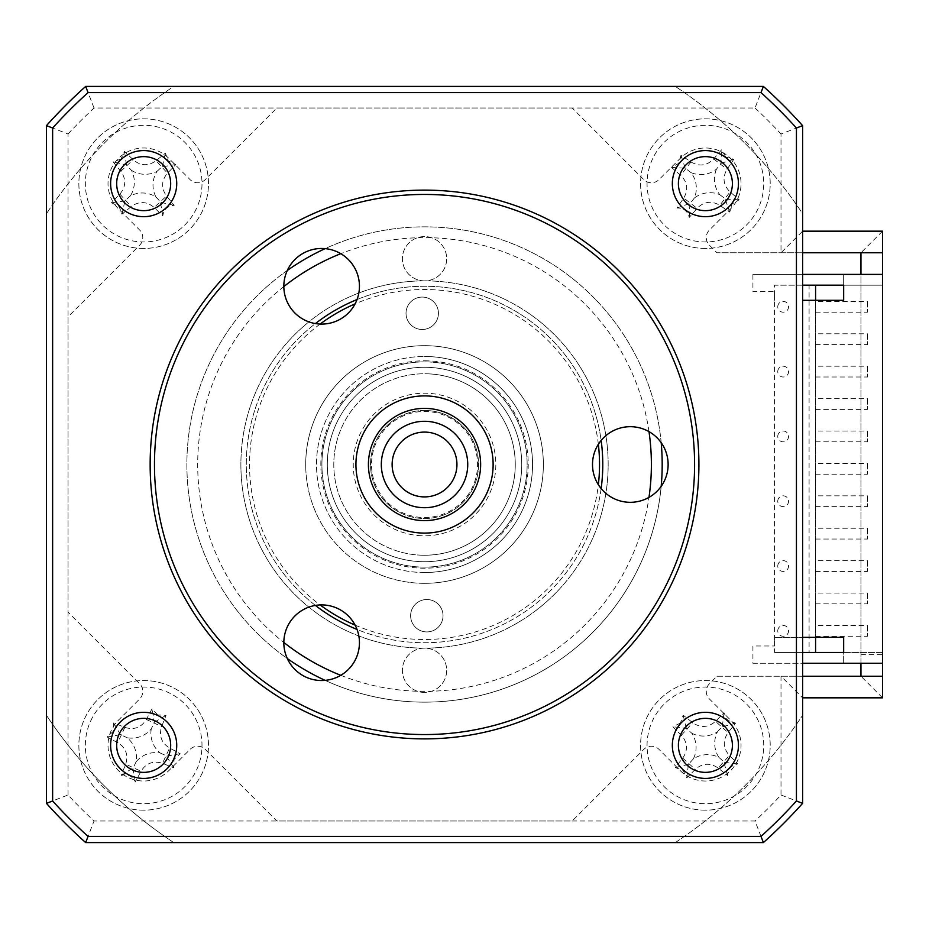 <?xml version="1.0" encoding="UTF-8"?>
<svg xmlns="http://www.w3.org/2000/svg" width="929" height="929" viewBox="0 0 929 929"><rect width="100%" height="100%" fill="white"/><g stroke="black" fill="none" stroke-linecap="round" stroke-linejoin="round"><path stroke-width="0.7" stroke-dasharray="4.64 3.48" d="M424.53 561.72A97.22 97.22 0 0 1 327.31 464.5A97.22 97.22 0 0 1 424.53 367.28A97.22 97.22 0 0 1 521.75 464.5A97.22 97.22 0 0 1 424.53 561.72M424.53 583.331A118.831 118.831 0 0 1 305.711 464.5A118.831 118.831 0 0 1 424.53 345.669A118.831 118.831 0 0 1 543.36 464.5A118.831 118.831 0 0 1 424.53 583.331A118.831 118.831 0 0 0 543.36 464.5A118.831 118.831 0 0 0 424.53 345.669A118.831 118.831 0 0 0 305.711 464.5A118.831 118.831 0 0 0 424.53 583.331M438.43 313.038A16.199 16.199 0 0 0 421.987 297.083A16.199 16.199 0 0 0 406.031 313.526A16.199 16.199 0 0 0 422.474 329.481A16.199 16.199 0 0 0 438.43 313.038A16.199 16.199 0 0 0 421.987 297.083A16.199 16.199 0 0 0 406.031 313.526A16.199 16.199 0 0 0 422.474 329.481A16.199 16.199 0 0 0 438.43 313.038M443.028 615.474A16.199 16.199 0 0 0 426.585 599.519A16.199 16.199 0 0 0 410.63 615.962A16.199 16.199 0 0 0 427.073 631.917A16.199 16.199 0 0 0 443.028 615.474A16.199 16.199 0 0 0 426.585 599.519A16.199 16.199 0 0 0 410.63 615.962A16.199 16.199 0 0 0 427.073 631.917A16.199 16.199 0 0 0 443.028 615.474M320.122 324.058A175 175 0 0 0 320.122 604.942M355.11 625.136A175 175 0 0 0 598.357 484.706M608.147 461.713A183.64 183.64 0 0 1 427.317 648.117A183.64 183.64 0 0 1 240.913 467.287A183.64 183.64 0 0 1 421.743 280.883A183.64 183.64 0 0 1 608.147 461.713M305.722 466.3A118.831 118.831 0 0 1 422.73 345.693A118.831 118.831 0 0 1 543.349 462.7A118.831 118.831 0 0 1 426.341 583.307A118.831 118.831 0 0 1 305.722 466.3A118.831 118.831 0 0 1 422.73 345.693A118.831 118.831 0 0 1 543.349 462.7A118.831 118.831 0 0 1 426.341 583.307A118.831 118.831 0 0 1 305.722 466.3M598.357 444.294A175 175 0 0 0 355.11 303.864M424.53 692.43A22.145 22.145 0 0 1 402.385 670.285A22.145 22.145 0 0 1 424.53 648.14A22.145 22.145 0 0 1 446.675 670.285A22.145 22.145 0 0 1 424.53 692.43A22.145 22.145 0 0 1 402.385 670.285A22.145 22.145 0 0 1 424.53 648.14A22.145 22.145 0 0 1 446.675 670.285A22.145 22.145 0 0 1 424.53 692.43M424.53 280.86A22.145 22.145 0 0 1 402.385 258.715A22.145 22.145 0 0 1 424.53 236.57A22.145 22.145 0 0 1 446.675 258.715A22.145 22.145 0 0 1 424.53 280.86A22.145 22.145 0 0 1 402.385 258.715A22.145 22.145 0 0 1 424.53 236.57A22.145 22.145 0 0 1 446.675 258.715A22.145 22.145 0 0 1 424.53 280.86M705.39 810.169A64.809 64.809 0 0 1 640.58 745.36A64.809 64.809 0 0 1 705.39 680.551A64.809 64.809 0 0 1 770.211 745.36A64.809 64.809 0 0 1 705.39 810.169A64.809 64.809 0 0 1 640.58 745.36A64.809 64.809 0 0 1 712.253 680.911A64.809 64.809 0 0 1 770.118 748.797A64.809 64.809 0 0 1 705.39 810.169M143.67 810.169A64.809 64.809 0 0 1 78.86 745.36A64.809 64.809 0 0 1 143.67 680.551A64.809 64.809 0 0 1 208.479 745.36A64.809 64.809 0 0 1 143.67 810.169A64.809 64.809 0 0 1 78.86 745.36A64.809 64.809 0 0 1 143.67 680.551A64.809 64.809 0 0 1 208.479 745.36A64.809 64.809 0 0 1 143.67 810.169M143.67 248.449A64.809 64.809 0 0 1 78.86 183.64A64.809 64.809 0 0 1 143.67 118.831A64.809 64.809 0 0 1 208.479 183.64A64.809 64.809 0 0 1 143.67 248.449A64.809 64.809 0 0 1 78.86 183.64A64.809 64.809 0 0 1 143.67 118.831A64.809 64.809 0 0 1 208.479 183.64A64.809 64.809 0 0 1 143.67 248.449M705.39 248.449A64.809 64.809 0 0 1 640.58 183.64A64.809 64.809 0 0 1 705.39 118.831A64.809 64.809 0 0 1 770.211 183.64A64.809 64.809 0 0 1 705.39 248.449A64.809 64.809 0 0 1 640.58 183.64A64.809 64.809 0 0 1 705.39 118.831A64.809 64.809 0 0 1 770.118 180.203A64.809 64.809 0 0 1 705.39 248.449M424.53 567.12A102.62 102.62 0 0 1 321.91 464.5A102.62 102.62 0 0 1 424.53 361.88A102.62 102.62 0 0 1 527.149 464.5A102.62 102.62 0 0 1 424.53 567.12A102.62 102.62 0 0 1 321.91 464.5A102.62 102.62 0 0 1 424.53 361.88A102.62 102.62 0 0 1 527.149 464.5A102.62 102.62 0 0 1 424.53 567.12M882.55 676.231L860.951 676.231L860.951 252.769L882.55 252.769M752.92 274.38L802.61 274.38L802.61 300.299L843.66 300.299L843.66 285.18L882.55 285.18L882.55 274.38L882.55 663.26L882.55 274.38L752.92 274.38L752.92 291.66L774.531 291.66L774.531 645.98L752.92 645.98L752.92 663.26L882.55 663.26L843.66 663.26L882.55 663.26L882.55 652.46L843.66 652.46L882.55 652.46L882.55 285.18L882.55 663.26M860.951 663.26L860.951 274.38L882.55 274.38L882.55 285.18L843.66 285.18L882.55 285.18L843.66 285.18L843.66 274.38L843.66 285.18M716.944 676.231L802.61 676.231L802.61 252.769L716.944 252.769L860.951 252.769L860.951 676.231L716.944 676.231L709.442 683.721A10.8 10.8 0 0 0 709.442 699.003L730.6 720.149A35.65 35.65 0 0 1 730.6 770.571A35.65 35.65 0 0 1 680.191 770.571L659.033 749.413A10.8 10.8 0 0 0 643.751 749.413L572.194 820.981L276.877 820.981L205.309 749.413A10.8 10.8 0 0 0 190.027 749.413L168.881 770.571A35.65 35.65 0 0 1 118.459 770.571A35.65 35.65 0 0 1 118.459 720.149L139.617 699.003A10.8 10.8 0 0 0 139.617 683.721L68.049 612.153L68.049 316.847L139.617 245.279A10.8 10.8 0 0 0 139.617 229.997L118.459 208.851A35.65 35.65 0 0 1 118.459 158.429A35.65 35.65 0 0 1 168.881 158.429L190.027 179.587A10.8 10.8 0 0 0 205.309 179.587L276.877 108.019L572.194 108.019L643.751 179.587A10.8 10.8 0 0 0 659.033 179.587L680.191 158.429A35.65 35.65 0 0 1 730.6 158.429A35.65 35.65 0 0 1 730.6 208.851L709.442 229.997A10.8 10.8 0 0 0 709.442 245.279L716.944 252.769M68.049 794.992L68.049 134.008L46.45 125.647L46.45 803.353A507.71 507.71 0 0 0 85.677 842.58L763.383 842.58A507.71 507.71 0 0 0 802.61 803.353L802.61 697.83L882.55 697.83L882.55 231.17L802.61 231.17L802.61 125.647A507.71 507.71 0 0 0 763.383 86.42L85.677 86.42A507.71 507.71 0 0 0 46.45 125.647L46.45 803.353A507.71 507.71 0 0 0 85.677 842.58L763.383 842.58L755.022 820.981L94.038 820.981A486.099 486.099 0 0 1 68.049 794.992L46.45 803.353A507.71 507.71 0 0 0 85.677 842.58L94.038 820.981M68.049 134.008A486.099 486.099 0 0 1 94.038 108.019L755.022 108.019L763.383 86.42L85.677 86.42A507.71 507.71 0 0 0 46.45 125.647L46.45 213.705A453.7 453.7 0 0 1 173.746 86.42L85.677 86.42A507.71 507.71 0 0 0 46.45 125.647M802.61 231.17L802.61 125.647A507.71 507.71 0 0 0 763.383 86.42L675.325 86.42A453.7 453.7 0 0 1 802.61 213.705L802.61 125.647A507.71 507.71 0 0 0 763.383 86.42A507.71 507.71 0 0 1 802.61 125.647L781.01 134.008L781.01 252.769L802.61 231.17M781.01 794.992L802.61 803.353A507.71 507.71 0 0 1 763.383 842.58A507.71 507.71 0 0 0 802.61 803.353L802.61 715.295A453.7 453.7 0 0 1 675.325 842.58L763.383 842.58A507.71 507.71 0 0 0 802.61 803.353L802.61 697.83L781.01 676.231L781.01 794.992A486.099 486.099 0 0 1 755.022 820.981M882.55 697.83L860.951 676.231L781.01 676.231M882.55 231.17L860.951 252.769L781.01 252.769M94.038 108.019L85.677 86.42M608.17 464.5A183.64 183.64 0 0 0 424.53 280.86A183.64 183.64 0 0 0 240.89 464.5A183.64 183.64 0 0 0 424.53 648.14A183.64 183.64 0 0 0 608.17 464.5M521.75 464.5A97.22 97.22 0 0 0 424.53 367.28A97.22 97.22 0 0 0 327.31 464.5A97.22 97.22 0 0 0 424.53 561.72A97.22 97.22 0 0 0 521.75 464.5M120.979 159.01L113.164 161.925A147.595 40.679 -132.6 0 0 120.782 171.238C126.332 179.076 126.019 186.717 119.841 194.126A147.595 40.679 -42.6 0 0 111.492 202.777L119.04 206.331L121.954 214.146A147.595 40.679 137.4 0 0 131.268 206.528C139.106 200.978 146.747 201.291 154.156 207.469A147.595 40.679 -132.6 0 0 162.819 215.818C163.794 209.28 167.58 205.797 174.176 205.355A147.595 40.679 47.4 0 0 166.558 196.042C161.007 188.204 161.321 180.563 167.499 173.154A147.595 40.679 137.4 0 0 175.848 164.491L168.3 160.949L165.385 153.134A147.595 40.679 -42.6 0 0 156.072 160.752C148.234 166.303 140.604 165.989 133.184 159.811A147.595 40.679 47.4 0 0 124.532 151.462L120.979 159.01M131.372 170.286A25.466 25.466 0 0 0 157.024 171.342A25.466 25.466 0 0 0 155.967 196.994A25.466 25.466 0 0 0 130.327 195.938A25.466 25.466 0 0 0 131.372 170.286L126.402 164.886L113.164 161.925M100.762 223.157A58.33 58.33 0 0 1 104.153 140.732A58.33 58.33 0 0 1 186.578 144.123A58.33 58.33 0 0 1 183.187 226.548A58.33 58.33 0 0 1 100.762 223.157M130.327 195.938L124.916 200.908L121.954 214.146M155.967 196.994L160.357 201.756L154.156 207.469M162.819 215.818L160.357 201.756L166.558 196.042M160.938 202.394L174.176 205.355M157.024 171.342L161.785 166.953L167.499 173.154M175.848 164.491L161.785 166.953L156.072 160.752M162.424 166.372L165.385 153.134M126.402 164.886L124.532 151.462M124.916 200.908L111.492 202.777M705.39 156.629A27.011 27.011 0 0 1 732.4 183.64A27.011 27.011 0 0 1 705.39 210.651A27.011 27.011 0 0 1 678.391 183.64A27.011 27.011 0 0 1 705.39 156.629M705.39 718.349A27.011 27.011 0 0 1 732.4 745.36A27.011 27.011 0 0 1 705.39 772.371A27.011 27.011 0 0 1 678.391 745.36A27.011 27.011 0 0 1 705.39 718.349M143.67 718.349A27.011 27.011 0 0 1 170.681 745.36A27.011 27.011 0 0 1 143.67 772.371A27.011 27.011 0 0 1 116.671 745.36A27.011 27.011 0 0 1 143.67 718.349M143.67 156.629A27.011 27.011 0 0 1 170.681 183.64A27.011 27.011 0 0 1 143.67 210.651A27.011 27.011 0 0 1 116.671 183.64A27.011 27.011 0 0 1 143.67 156.629M661.181 442.657A237.65 237.65 0 0 0 424.53 226.85A237.65 237.65 0 0 0 186.88 464.5A237.65 237.65 0 0 0 424.53 702.15A237.65 237.65 0 0 0 661.181 486.343M325.127 680.365A237.65 237.65 0 0 0 662.18 464.5A237.65 237.65 0 0 0 325.127 248.635M287.293 270.478A237.65 237.65 0 0 0 287.293 658.522M357.05 299.533A178.24 178.24 0 0 1 602.77 464.5A178.24 178.24 0 0 1 424.53 642.74A178.24 178.24 0 0 1 246.29 464.5A178.24 178.24 0 0 1 424.53 286.26A178.24 178.24 0 0 1 601.144 440.451M601.144 488.549A178.24 178.24 0 0 1 357.05 629.467M815.581 625.449L815.581 636.26L815.581 625.449L867.431 625.449L867.431 636.26L867.431 625.449M815.581 636.26L867.431 636.26M815.581 593.05L815.581 603.85L815.581 593.05L867.431 593.05L867.431 603.85L867.431 593.05M815.581 603.85L867.431 603.85M815.581 560.64L815.581 571.44L815.581 560.64L867.431 560.64L867.431 571.44L867.431 560.64M815.581 571.44L867.431 571.44M815.581 528.229L815.581 539.041L815.581 528.229L867.431 528.229L867.431 539.041L867.431 528.229M815.581 539.041L867.431 539.041M815.581 495.831L815.581 506.63L815.581 495.831L867.431 495.831L867.431 506.63L867.431 495.831M815.581 506.63L867.431 506.63M815.581 463.42L815.581 474.22L815.581 463.42L867.431 463.42L867.431 474.22L867.431 463.42M815.581 474.22L867.431 474.22M815.581 431.01L815.581 441.821L815.581 431.01L867.431 431.01L867.431 441.821L867.431 431.01M815.581 441.821L867.431 441.821M815.581 398.611L815.581 409.41L815.581 398.611L867.431 398.611L867.431 409.41L867.431 398.611M815.581 409.41L867.431 409.41M815.581 366.2L815.581 377L815.581 366.2L867.431 366.2L867.431 377L867.431 366.2M815.581 377L867.431 377M815.581 333.79L815.581 344.589L815.581 333.79L867.431 333.79L867.431 344.589L867.431 333.79M815.581 344.589L867.431 344.589M815.581 301.379L815.581 312.19L815.581 301.379L867.431 301.379L867.431 312.19L867.431 301.379M815.581 312.19L867.431 312.19M843.66 652.46L882.55 652.46L843.66 652.46L843.66 663.26L843.66 637.34L774.531 637.34L774.531 652.46L815.581 652.46L809.089 652.46L809.089 285.18L815.581 285.18L774.531 285.18L774.531 300.299M802.61 300.299L802.61 637.34L774.531 637.34M815.581 300.299L815.581 637.34M809.089 285.18L815.581 285.18L815.581 652.46L809.089 652.46M774.531 652.46L802.61 652.46L802.61 715.295A453.7 453.7 0 0 1 675.325 842.58L173.746 842.58A453.7 453.7 0 0 1 46.45 715.295L46.45 803.353M802.61 285.18L774.531 285.18M777.77 630.861A5.4 5.4 0 0 1 783.17 625.449A5.4 5.4 0 0 1 788.57 630.861A5.4 5.4 0 0 1 783.17 636.26A5.4 5.4 0 0 1 777.77 630.861M777.77 566.04A5.4 5.4 0 0 1 783.17 560.64A5.4 5.4 0 0 1 788.57 566.04A5.4 5.4 0 0 1 783.17 571.44A5.4 5.4 0 0 1 777.77 566.04M777.77 501.23A5.4 5.4 0 0 1 783.17 495.831A5.4 5.4 0 0 1 788.57 501.23A5.4 5.4 0 0 1 783.17 506.63A5.4 5.4 0 0 1 777.77 501.23M777.77 436.409A5.4 5.4 0 0 1 783.17 431.01A5.4 5.4 0 0 1 788.57 436.409A5.4 5.4 0 0 1 783.17 441.821A5.4 5.4 0 0 1 777.77 436.409M777.77 371.6A5.4 5.4 0 0 1 783.17 366.2A5.4 5.4 0 0 1 788.57 371.6A5.4 5.4 0 0 1 783.17 377A5.4 5.4 0 0 1 777.77 371.6M777.77 306.791A5.4 5.4 0 0 1 783.17 301.379A5.4 5.4 0 0 1 788.57 306.791A5.4 5.4 0 0 1 783.17 312.19A5.4 5.4 0 0 1 777.77 306.791M752.92 663.26L802.61 663.26M85.677 842.58L173.746 842.58A453.7 453.7 0 0 1 46.45 715.295L46.45 213.705A453.7 453.7 0 0 1 173.746 86.42L675.325 86.42A453.7 453.7 0 0 1 802.61 213.705L802.61 274.38M802.61 637.34L802.61 652.46M315.407 605.429A178.24 178.24 0 0 1 315.407 323.571M680.4 723.076L672.898 726.745A147.595 40.679 -138.3 0 0 681.398 735.257C687.692 742.526 688.134 750.144 682.71 758.134A147.595 40.679 -48.3 0 0 675.244 767.563L683.105 770.362L686.775 777.852A147.595 40.679 131.7 0 0 695.287 769.351C702.556 763.057 710.186 762.616 718.163 768.039A147.595 40.679 -138.3 0 0 727.604 775.506C727.93 768.898 731.355 765.055 737.881 763.975A147.595 40.679 41.7 0 0 729.381 755.463C723.087 748.193 722.657 740.576 728.069 732.586A147.595 40.679 131.7 0 0 735.536 723.157L727.686 720.358L724.016 712.868A147.595 40.679 -48.3 0 0 715.493 721.369C708.223 727.662 700.605 728.104 692.616 722.681A147.595 40.679 41.7 0 0 683.187 715.214L680.4 723.076M691.85 733.283A25.466 25.466 0 0 0 717.467 731.808A25.466 25.466 0 0 0 718.941 757.437A25.466 25.466 0 0 0 693.313 758.912A25.466 25.466 0 0 0 691.85 733.283L686.368 728.394L672.898 726.745M666.569 788.895A58.33 58.33 0 0 1 661.854 706.539A58.33 58.33 0 0 1 744.21 701.825A58.33 58.33 0 0 1 748.937 784.181A58.33 58.33 0 0 1 666.569 788.895M693.313 758.912L688.424 764.393L686.775 777.852M718.941 757.437L723.772 761.757L718.163 768.039M727.604 775.506L723.772 761.757L729.381 755.463M724.423 762.326L737.881 763.975M717.467 731.808L721.787 726.977L728.069 732.586M735.536 723.157L721.787 726.977L715.493 721.369M722.356 726.327L724.016 712.868M686.368 728.394L683.187 715.214M688.424 764.393L675.244 767.563M157.709 714.958L152.019 708.862A147.595 40.679 -65.2 0 0 146.352 719.464C141.231 727.604 134.066 730.24 124.846 727.384A147.595 40.679 24.8 0 0 113.64 722.983L113.268 731.32L107.172 737.011A147.595 40.679 -155.2 0 0 117.774 742.689C125.914 747.799 128.55 754.963 125.694 764.184A147.595 40.679 -65.2 0 0 121.293 775.39C127.714 773.776 132.382 775.936 135.32 781.858A147.595 40.679 114.8 0 0 140.999 771.256C146.108 763.115 153.273 760.479 162.494 763.336A147.595 40.679 -155.2 0 0 173.7 767.737L174.071 759.399L180.168 753.709A147.595 40.679 24.8 0 0 169.566 748.042C161.425 742.921 158.789 735.756 161.646 726.536A147.595 40.679 114.8 0 0 166.047 715.33L157.709 714.958M151.276 728.882A25.466 25.466 0 0 0 160.148 752.966A25.466 25.466 0 0 0 136.064 761.838A25.466 25.466 0 0 0 127.192 737.754A25.466 25.466 0 0 0 151.276 728.882L154.365 722.216L152.019 708.862M90.717 720.904A58.33 58.33 0 0 1 168.126 692.407A58.33 58.33 0 0 1 196.623 769.816A58.33 58.33 0 0 1 119.214 798.313A58.33 58.33 0 0 1 90.717 720.904M127.192 737.754L120.526 734.676L107.172 737.011M136.064 761.838L133.346 767.726L125.694 764.184M121.293 775.39L133.346 767.726L140.999 771.256M132.986 768.504L135.32 781.858M160.148 752.966L166.036 755.683L162.494 763.336M173.7 767.737L166.036 755.683L169.566 748.042M166.814 756.055L180.168 753.709M154.365 722.216L166.047 715.33M120.526 734.676L113.64 722.983M725.77 157.059L721.554 149.859A147.595 40.679 -52.5 0 0 713.681 158.964C706.911 165.78 699.34 166.779 690.967 161.971A147.595 40.679 37.5 0 0 681.003 155.224L678.809 163.272L671.609 167.487A147.595 40.679 -142.5 0 0 680.713 175.349C687.53 182.119 688.54 189.69 683.721 198.063A147.595 40.679 -52.5 0 0 676.974 208.026C683.581 207.864 687.669 210.999 689.237 217.421A147.595 40.679 127.5 0 0 697.098 208.317C703.88 201.5 711.451 200.501 719.812 205.309A147.595 40.679 -142.5 0 0 729.776 212.056L731.971 204.008L739.17 199.793A147.595 40.679 37.5 0 0 730.066 191.931C723.25 185.15 722.251 177.578 727.059 169.217A147.595 40.679 127.5 0 0 733.805 159.254L725.77 157.059M716.433 169.229A25.466 25.466 0 0 0 719.801 194.684A25.466 25.466 0 0 0 694.346 198.04A25.466 25.466 0 0 0 690.99 172.597A25.466 25.466 0 0 0 716.433 169.229L720.904 163.399L721.554 149.859M659.091 148.152A58.33 58.33 0 0 1 740.877 137.341A58.33 58.33 0 0 1 751.689 219.128A58.33 58.33 0 0 1 669.914 229.939A58.33 58.33 0 0 1 659.091 148.152M690.99 172.597L685.161 168.137L671.609 167.487M694.346 198.04L690.41 203.184L683.721 198.063M676.974 208.026L690.41 203.184L697.098 208.317M689.887 203.869L689.237 217.421M719.801 194.684L724.945 198.62L719.812 205.309M729.776 212.056L724.945 198.62L730.066 191.931M725.63 199.143L739.17 199.793M720.904 163.399L733.805 159.254M685.161 168.137L681.003 155.224M421.383 535.731A71.301 71.301 0 0 1 353.31 461.353A71.301 71.301 0 0 1 427.677 393.269A71.301 71.301 0 0 1 495.761 467.647A71.301 71.301 0 0 1 421.383 535.731M426.922 410.537A54.01 54.01 0 0 0 370.578 462.119A54.01 54.01 0 0 0 422.149 518.463A54.01 54.01 0 0 0 478.493 466.881A54.01 54.01 0 0 0 426.922 410.537A54.01 54.01 0 0 0 370.578 462.119A54.01 54.01 0 0 0 422.149 518.463A54.01 54.01 0 0 0 478.493 466.881A54.01 54.01 0 0 0 426.922 410.537M428.536 373.853A90.74 90.74 0 0 1 515.177 468.506A90.74 90.74 0 0 1 420.523 555.147A90.74 90.74 0 0 0 515.177 468.506A90.74 90.74 0 0 0 428.536 373.853A90.74 90.74 0 0 0 333.883 460.494A90.74 90.74 0 0 0 420.523 555.147A90.74 90.74 0 0 1 333.883 460.494A90.74 90.74 0 0 1 428.536 373.853M420.233 561.627A97.22 97.22 0 0 0 521.657 468.797A97.22 97.22 0 0 0 428.826 367.373A97.22 97.22 0 0 1 521.657 468.797A97.22 97.22 0 0 1 420.233 561.627A97.22 97.22 0 0 1 327.403 460.203A97.22 97.22 0 0 1 428.826 367.373A97.22 97.22 0 0 0 327.403 460.203A97.22 97.22 0 0 0 420.233 561.627M475.753 447.372A54.01 54.01 0 0 1 441.658 515.723A54.01 54.01 0 0 1 373.307 481.628A54.01 54.01 0 0 1 407.401 413.277A54.01 54.01 0 0 1 475.753 447.372M489.583 442.738A68.595 68.595 0 0 1 446.292 529.553A68.595 68.595 0 0 1 359.477 486.262A68.595 68.595 0 0 1 402.78 399.447A68.595 68.595 0 0 1 489.583 442.738M383.549 478.203A43.21 43.21 0 0 0 438.233 505.481A43.21 43.21 0 0 0 465.51 450.797A43.21 43.21 0 0 0 410.827 423.519A43.21 43.21 0 0 0 383.549 478.203M630.315 502.31A37.81 37.81 0 0 1 592.505 464.5A37.81 37.81 0 0 1 630.315 426.69A37.81 37.81 0 0 1 668.125 464.5A37.81 37.81 0 0 1 630.315 502.31M424.53 738.88A274.38 274.38 0 0 0 698.91 464.5A274.38 274.38 0 0 0 424.53 190.12A274.38 274.38 0 0 0 150.15 464.5A274.38 274.38 0 0 0 424.53 738.88M424.53 194.44A270.06 270.06 0 0 1 694.59 464.5A270.06 270.06 0 0 1 424.53 734.56A270.06 270.06 0 0 1 154.469 464.5A270.06 270.06 0 0 1 424.53 194.44M424.53 572.519A108.019 108.019 0 0 1 316.51 464.5A108.019 108.019 0 0 1 424.53 356.481A108.019 108.019 0 0 0 316.51 464.5A108.019 108.019 0 0 0 424.53 572.519A108.019 108.019 0 0 0 532.549 464.5A108.019 108.019 0 0 0 424.53 356.481A108.019 108.019 0 0 1 532.549 464.5A108.019 108.019 0 0 1 424.53 572.519A108.019 108.019 0 0 0 532.549 464.5A108.019 108.019 0 0 0 424.53 356.481A108.019 108.019 0 0 0 316.51 464.5A108.019 108.019 0 0 0 424.53 572.519A108.019 108.019 0 0 0 532.549 464.5A108.019 108.019 0 0 0 424.53 356.481M424.53 360.8A103.7 103.7 0 0 1 528.229 464.5A103.7 103.7 0 0 1 424.53 568.2A103.7 103.7 0 0 1 320.83 464.5A103.7 103.7 0 0 1 424.53 360.8M321.643 680.527A37.81 37.81 0 0 1 283.833 642.717A37.81 37.81 0 0 1 321.643 604.907A37.81 37.81 0 0 1 359.442 642.717A37.81 37.81 0 0 1 321.643 680.527M321.643 324.093A37.81 37.81 0 0 1 283.833 286.283A37.81 37.81 0 0 1 321.643 248.473A37.81 37.81 0 0 1 359.442 286.283A37.81 37.81 0 0 1 321.643 324.093M424.53 517.534A53.034 53.034 0 0 0 477.576 464.5A53.034 53.034 0 0 0 424.53 411.466A53.034 53.034 0 0 0 371.495 464.5A53.034 53.034 0 0 0 424.53 517.534A53.034 53.034 0 0 0 477.576 464.5A53.034 53.034 0 0 0 424.53 411.466A53.034 53.034 0 0 0 371.495 464.5A53.034 53.034 0 0 0 424.53 517.534M860.951 654.62L882.55 654.62M755.022 108.019A486.099 486.099 0 0 1 781.01 134.008M119.841 194.126L131.268 206.528M120.782 171.238L133.184 159.811M648.988 431.625A226.85 226.85 0 0 0 340.78 253.675M283.833 286.562A226.85 226.85 0 0 0 283.833 642.438M340.78 675.325A226.85 226.85 0 0 0 648.988 497.375M682.71 758.134L695.287 769.351M681.398 735.257L692.616 722.681M124.846 727.384L117.774 742.689M146.352 719.464L161.646 726.536M690.967 161.971L680.713 175.349M713.681 158.964L727.059 169.217"/><path stroke-width="1.39" d="M320.122 604.942A175 175 0 0 0 355.11 625.136M598.357 484.706A175 175 0 0 0 598.357 444.294M355.11 303.864A175 175 0 0 0 320.122 324.058M860.951 274.38L860.951 252.769M802.61 252.769L882.55 252.769L882.55 676.231L802.61 676.231M860.951 676.231L860.951 663.26M882.55 252.769L882.55 231.17L802.61 231.17M802.61 697.83L882.55 697.83L882.55 676.231M705.39 216.689A33.061 33.061 0 0 0 738.45 183.64A33.061 33.061 0 0 0 705.39 150.579A33.061 33.061 0 0 0 672.341 183.64A33.061 33.061 0 0 0 705.39 216.689M705.39 210.651A27.011 27.011 0 0 0 732.4 183.64A27.011 27.011 0 0 0 705.39 156.629A27.011 27.011 0 0 0 678.391 183.64A27.011 27.011 0 0 0 705.39 210.651M705.39 778.421A33.061 33.061 0 0 0 738.45 745.36A33.061 33.061 0 0 0 705.39 712.311A33.061 33.061 0 0 0 672.341 745.36A33.061 33.061 0 0 0 705.39 778.421M705.39 772.371A27.011 27.011 0 0 0 732.4 745.36A27.011 27.011 0 0 0 705.39 718.349A27.011 27.011 0 0 0 678.391 745.36A27.011 27.011 0 0 0 705.39 772.371M143.67 778.421A33.061 33.061 0 0 0 176.731 745.36A33.061 33.061 0 0 0 143.67 712.311A33.061 33.061 0 0 0 110.621 745.36A33.061 33.061 0 0 0 143.67 778.421M143.67 772.371A27.011 27.011 0 0 0 170.681 745.36A27.011 27.011 0 0 0 143.67 718.349A27.011 27.011 0 0 0 116.671 745.36A27.011 27.011 0 0 0 143.67 772.371M143.67 216.689A33.061 33.061 0 0 0 176.731 183.64A33.061 33.061 0 0 0 143.67 150.579A33.061 33.061 0 0 0 110.621 183.64A33.061 33.061 0 0 0 143.67 216.689M143.67 210.651A27.011 27.011 0 0 0 170.681 183.64A27.011 27.011 0 0 0 143.67 156.629A27.011 27.011 0 0 0 116.671 183.64A27.011 27.011 0 0 0 143.67 210.651M325.127 248.635A237.65 237.65 0 0 0 287.293 270.478M287.293 658.522A237.65 237.65 0 0 0 325.127 680.365M601.144 440.451A178.24 178.24 0 0 1 601.144 488.549M802.61 300.299L843.66 300.299L843.66 285.18L802.61 285.18M843.66 285.18L815.581 285.18L815.581 300.299M802.61 652.46L843.66 652.46L843.66 637.34L802.61 637.34M843.66 652.46L815.581 652.46L815.581 637.34M802.61 663.26L882.55 663.26M802.61 274.38L882.55 274.38M88.046 92.598L85.677 86.42A507.71 507.71 0 0 0 46.45 125.647A507.71 507.71 0 0 1 85.677 86.42L763.383 86.42A507.71 507.71 0 0 1 802.61 125.647L802.61 803.353L796.432 800.984A501.532 501.532 0 0 1 761.014 836.402L88.046 836.402A501.532 501.532 0 0 1 52.628 800.984L52.628 128.016A501.532 501.532 0 0 1 88.046 92.598L761.014 92.598A501.532 501.532 0 0 1 796.432 128.016L796.432 800.984M52.628 800.984L46.45 803.353A507.71 507.71 0 0 0 85.677 842.58L88.046 836.402M761.014 836.402L763.383 842.58A507.71 507.71 0 0 0 802.61 803.353A507.71 507.71 0 0 1 763.383 842.58L85.677 842.58A507.71 507.71 0 0 1 46.45 803.353L46.45 125.647A507.71 507.71 0 0 1 85.677 86.42M357.05 629.467A178.24 178.24 0 0 1 315.407 605.429M315.407 323.571A178.24 178.24 0 0 1 357.05 299.533M661.181 486.343A237.65 237.65 0 0 0 661.181 442.657M52.628 128.016L46.45 125.647M761.014 92.598L763.383 86.42A507.71 507.71 0 0 1 802.61 125.647L796.432 128.016M371.31 482.302A56.123 56.123 0 0 0 442.332 517.72A56.123 56.123 0 0 0 477.75 446.698A56.123 56.123 0 0 0 406.728 411.28A56.123 56.123 0 0 0 371.31 482.302M489.583 442.738A68.595 68.595 0 0 1 446.292 529.553A68.595 68.595 0 0 1 359.477 486.262A68.595 68.595 0 0 1 402.78 399.447A68.595 68.595 0 0 1 489.583 442.738M465.51 450.797A43.21 43.21 0 0 1 438.233 505.481A43.21 43.21 0 0 1 383.549 478.203A43.21 43.21 0 0 1 410.827 423.519A43.21 43.21 0 0 1 465.51 450.797M393.803 474.777A32.41 32.41 0 0 0 434.807 495.238A32.41 32.41 0 0 0 455.268 454.223A32.41 32.41 0 0 0 414.253 433.762A32.41 32.41 0 0 0 393.803 474.777M630.315 502.31A37.81 37.81 0 0 1 592.505 464.5A37.81 37.81 0 0 1 630.315 426.69A37.81 37.81 0 0 1 668.125 464.5A37.81 37.81 0 0 1 630.315 502.31M424.53 734.56A270.06 270.06 0 0 0 694.59 464.5A270.06 270.06 0 0 0 424.53 194.44A270.06 270.06 0 0 0 154.469 464.5A270.06 270.06 0 0 0 424.53 734.56M424.53 190.12A274.38 274.38 0 0 1 698.91 464.5A274.38 274.38 0 0 1 424.53 738.88A274.38 274.38 0 0 1 150.15 464.5A274.38 274.38 0 0 1 424.53 190.12M321.643 680.527A37.81 37.81 0 0 1 283.833 642.717A37.81 37.81 0 0 1 321.643 604.907A37.81 37.81 0 0 1 359.442 642.717A37.81 37.81 0 0 1 321.643 680.527M321.643 324.093A37.81 37.81 0 0 1 283.833 286.283A37.81 37.81 0 0 1 321.643 248.473A37.81 37.81 0 0 1 359.442 286.283A37.81 37.81 0 0 1 321.643 324.093M340.78 253.675A226.85 226.85 0 0 0 283.833 286.562M283.833 642.438A226.85 226.85 0 0 0 340.78 675.325M85.677 842.58A507.71 507.71 0 0 1 46.45 803.353M648.988 497.375A226.85 226.85 0 0 0 648.988 431.625"/></g></svg>
